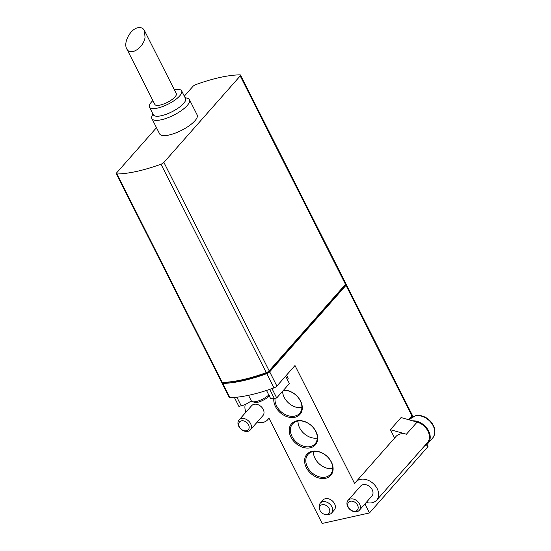 <?xml version="1.0" encoding="UTF-8"?>
<svg xmlns="http://www.w3.org/2000/svg" width="551" height="551" viewBox="0 0 551 551"><rect width="100%" height="100%" fill="white"/><g stroke="black" fill="none" stroke-linecap="round" stroke-linejoin="round"><path stroke-width="0.83" d="M184.316 96.156L192.891 86.431A3.003 0.957 153.2 0 1 195.791 84.627A90.13 28.748 153.2 0 1 239.837 74.853A3.003 0.957 153.2 0 1 240.518 75.101L345.794 283.51A3.003 0.957 153.2 0 1 345.477 284.344L269.177 370.823A3.003 0.957 153.2 0 1 266.278 372.621A90.13 28.748 153.2 0 1 222.232 382.401A3.003 0.957 153.2 0 1 221.557 382.153L116.275 173.744A3.003 0.957 153.2 0 1 116.592 172.911L156.491 127.694M240.518 75.101A3.003 0.957 153.2 0 1 240.202 75.928L163.902 162.407A3.003 0.957 153.2 0 1 161.002 164.212A90.13 28.748 153.2 0 1 116.957 173.985A3.003 0.957 153.2 0 1 116.275 173.744M145.044 37.558L144.458 30.574C143.108 28.101 140.939 27.151 137.957 27.729C130.429 29.003 123.142 42.606 126.702 48.736C129.995 56.402 143.288 48.295 145.044 37.558M126.702 48.736L154.831 104.421A12.019 3.836 -26.8 0 0 163.647 104.022A12.019 3.836 -26.8 0 0 175.018 96.907A12.019 3.836 -26.8 0 0 176.286 93.587L144.458 30.574M189.468 99.69L197.168 114.939A21.028 6.708 153.2 0 1 194.958 120.745A21.028 6.708 153.2 0 1 175.046 133.204A21.028 6.708 153.2 0 1 159.625 133.9L151.924 118.651A21.028 6.708 -26.8 0 0 167.346 117.955A21.028 6.708 -26.8 0 0 187.25 105.496A21.028 6.708 -26.8 0 0 189.468 99.69A21.028 6.708 -26.8 0 0 187.354 98.23L185.053 97.61M152.868 113.864L152 116.082A21.028 6.708 -26.8 0 0 151.924 118.651M152.903 100.599A18.025 5.751 -26.8 0 0 149.466 107.135L153.323 114.76A18.025 5.751 -26.8 0 0 166.54 114.16A18.025 5.751 -26.8 0 0 183.6 103.478A18.025 5.751 -26.8 0 0 185.501 98.498L181.651 90.874A18.025 5.751 -26.8 0 0 174.35 89.758M149.466 107.135A18.025 5.751 -26.8 0 0 162.69 106.536A18.025 5.751 -26.8 0 0 179.75 95.853A18.025 5.751 -26.8 0 0 181.651 90.874M345.319 284.523L345.691 285.266L269.046 372.139A88.332 28.177 153.2 0 1 222.687 382.435L222.666 382.394M345.525 284.282A90.13 28.748 153.2 0 1 345.629 284.282A3.003 0.957 153.2 0 1 346.303 284.53A3.003 0.957 153.2 0 1 345.987 285.356L269.694 371.842A3.003 0.957 153.2 0 1 266.787 373.64A90.13 28.748 153.2 0 1 222.749 383.413A3.003 0.957 153.2 0 1 222.067 383.172A3.003 0.957 153.2 0 1 222.335 382.401M269.046 372.139L268.633 371.326M327.108 514.476A5.779 4.277 41.4 0 1 326.178 514.579A5.779 4.277 41.4 0 1 319.497 508.683A5.779 4.277 41.4 0 1 323.409 504.606A5.779 4.277 41.4 0 1 329.464 509.22A5.779 4.277 41.4 0 1 327.108 514.476M241.434 420.84A5.854 4.332 -138.6 0 0 241.193 429.146A5.854 4.332 -138.6 0 0 249.176 427.376A5.854 4.332 -138.6 0 0 241.434 420.84M350.436 501.224A5.854 4.332 -138.6 0 0 350.195 509.537A5.854 4.332 -138.6 0 0 358.178 507.767A5.854 4.332 -138.6 0 0 350.436 501.224M301.886 407.568A15.022 11.13 41.4 0 1 282.594 391.272M317.293 438.066A15.022 11.13 41.4 0 1 298.008 421.054M332.701 468.564A15.022 11.13 41.4 0 1 313.416 451.551M319.497 508.683L319.291 506.899A7.514 5.565 41.4 0 1 320.345 503.111A7.514 5.565 41.4 0 1 329.656 503.903A7.514 5.565 41.4 0 1 331.606 513.05A7.514 5.565 41.4 0 1 329.181 514.434A7.514 5.565 41.4 0 1 327.976 514.565L326.178 514.579M241.462 418.602A7.514 5.565 -138.6 0 0 239.038 419.986A7.514 5.565 -138.6 0 0 240.987 429.126A7.514 5.565 -138.6 0 0 250.306 429.925A7.514 5.565 -138.6 0 0 249.617 422.128A7.514 5.565 -138.6 0 0 241.462 418.602M350.464 498.986A7.514 5.565 -138.6 0 0 348.039 500.37A7.514 5.565 -138.6 0 0 349.988 509.517A7.514 5.565 -138.6 0 0 359.307 510.309A7.514 5.565 -138.6 0 0 358.618 502.512A7.514 5.565 -138.6 0 0 350.464 498.986M283.31 390.459A15.022 11.13 41.4 0 1 298.807 398.345A15.022 11.13 41.4 0 1 299.703 413.312A15.022 11.13 41.4 0 1 294.854 416.081A15.022 11.13 41.4 0 1 280.948 411.604A15.022 11.13 41.4 0 1 275.059 398.311M310.261 446.579A15.022 11.13 41.4 0 1 293.945 439.526A15.022 11.13 41.4 0 1 292.581 423.933A15.022 11.13 41.4 0 1 311.205 425.53A15.022 11.13 41.4 0 1 315.11 443.81A15.022 11.13 41.4 0 1 310.261 446.579M325.669 477.076A15.022 11.13 41.4 0 1 309.352 470.031A15.022 11.13 41.4 0 1 307.988 454.43A15.022 11.13 41.4 0 1 326.612 456.028A15.022 11.13 41.4 0 1 330.517 474.308A15.022 11.13 41.4 0 1 325.669 477.076M285.645 376.14L289.392 383.565L276.712 397.946L274.343 398.469A9.016 2.872 153.2 0 1 270.307 397.994L266.498 390.452M251.263 400.749A9.016 2.872 153.2 0 1 241.228 405.818L238.865 406.342L234.368 397.436M286.499 375.169L288.173 378.482L287.319 379.453M427.452 442.605L425 445.449A14.719 10.903 -138.6 0 0 428.072 443.266A14.719 10.903 -138.6 0 0 427.376 428.864A14.719 10.903 -138.6 0 0 412.561 420.826L417.1 422.114A13.823 10.235 41.4 0 1 427.913 431.109A13.823 10.235 41.4 0 1 427.452 442.605L416.77 454.713A13.823 10.235 41.4 0 1 416.714 454.775L376.65 500.184A13.823 10.235 -138.6 0 0 373.061 483.365A13.823 10.235 -138.6 0 0 355.925 481.898A13.823 10.235 -138.6 0 0 354.713 483.75L294.999 365.533L276.884 386.072L269.694 371.842M408.043 464.603L425 445.449M416.77 454.713L408.112 464.748M320.345 503.111L323.01 500.081A7.514 5.565 41.4 0 1 332.329 500.88A7.514 5.565 41.4 0 1 334.278 510.019L331.606 513.05M250.306 429.925L262.917 415.619A7.514 5.565 -138.6 0 0 262.235 407.823A7.514 5.565 -138.6 0 0 254.08 404.296A7.514 5.565 -138.6 0 0 251.655 405.681L239.038 419.986M359.307 510.309L371.918 496.01A7.514 5.565 -138.6 0 0 371.236 488.214A7.514 5.565 -138.6 0 0 363.081 484.687A7.514 5.565 -138.6 0 0 360.657 486.072L348.039 500.37M355.925 481.898L395.99 436.488A13.823 10.235 41.4 0 1 406.418 434.222L390.397 429.67L394.619 438.038M366.236 502.457A13.823 10.235 -138.6 0 0 376.65 500.184M283.648 390.074A15.924 11.791 41.4 0 1 301.149 402.299A15.924 11.791 41.4 0 1 294.84 417.3A15.924 11.791 41.4 0 1 280.149 412.596A15.924 11.791 41.4 0 1 273.84 398.573M310.247 447.798A15.924 11.791 41.4 0 1 289.185 430A15.924 11.791 41.4 0 1 310.895 425.179A15.924 11.791 41.4 0 1 310.247 447.798M325.655 478.296A15.924 11.791 41.4 0 1 304.593 460.498A15.924 11.791 41.4 0 1 326.302 455.684A15.924 11.791 41.4 0 1 325.655 478.296M245.305 404.427A13.823 10.235 -138.6 0 0 245.966 412.127M257.234 422.066A13.823 10.235 -138.6 0 0 267.648 419.793A13.823 10.235 -138.6 0 0 268.86 417.94L322.156 523.45L369.466 512.947L364.92 503.951M271.987 388.593L276.712 397.946M426.997 444.278L427.962 446.179A3.003 0.957 -26.8 0 1 427.645 447.006L369.466 512.947M390.397 429.67L401.08 417.562L412.561 420.826M222.067 383.172L229.257 397.402A3.003 0.957 -26.8 0 0 229.939 397.65A90.13 28.748 -26.8 0 0 273.978 387.876A3.003 0.957 -26.8 0 0 276.884 386.072M345.987 285.356L411.921 415.874L408.56 419.69M411.921 415.874L412.306 416.28L411.921 415.874M240.202 75.928L345.477 284.344M163.902 162.407L269.177 370.823M161.002 164.212L266.278 372.621M116.957 173.985L222.232 382.401M415.282 415.922A14.719 10.903 -138.6 0 0 410.536 418.643L415.661 415.688C420.633 414.813 425.344 416.418 429.794 420.503C435.483 426.839 436.42 432.707 432.611 438.121A14.719 10.903 -138.6 0 0 431.268 422.837A14.719 10.903 -138.6 0 0 415.282 415.922M269.467 395.694C267.807 398.111 259.604 402.753 254.968 402.685L251.366 400.956A10.813 3.451 -26.8 0 0 258.626 400.839A10.813 3.451 -26.8 0 0 268.778 394.971M417.1 422.114L406.418 434.222M269.749 389.364L274.343 398.469M236.882 397.209L241.228 405.818M427.645 447.006L426.46 444.664M229.939 397.65L222.749 383.413M273.978 387.876L266.787 373.64M410.536 418.643L409.4 419.931M432.611 438.121L428.072 443.266M269.012 418.25L267.648 419.793M251.366 400.956L248.522 395.322M346.303 284.53L412.458 415.482"/></g></svg>
